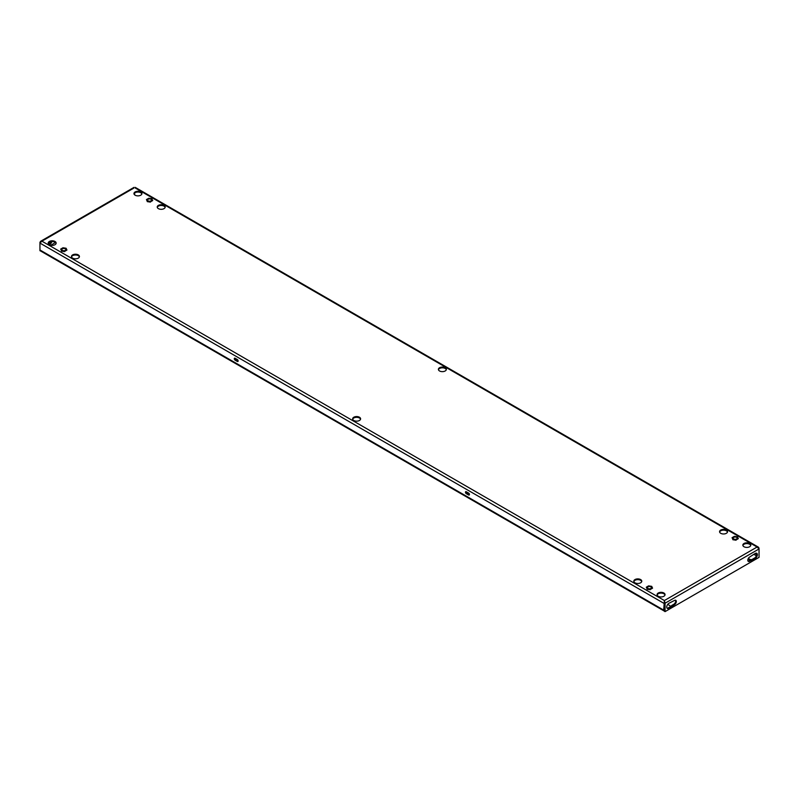 <?xml version="1.0" encoding="UTF-8"?>
<svg xmlns="http://www.w3.org/2000/svg" width="799" height="799" viewBox="0 0 799 799"><rect width="100%" height="100%" fill="white"/><g stroke="black" fill="none" stroke-linecap="round" stroke-linejoin="round"><path stroke-width="1.2" d="M140.744 191.95A3.985 2.297 0 0 0 136.409 191.45A3.985 2.297 0 0 0 133.952 193.578A3.985 2.297 0 0 0 135.121 195.206A3.985 2.297 0 0 0 139.455 195.695A3.985 2.297 0 0 0 141.912 193.578A3.985 2.297 0 0 0 140.744 191.95M134.002 193.957A3.985 2.297 180 0 1 136.719 192.15A3.985 2.297 180 0 1 140.744 192.719A3.985 2.297 180 0 1 141.852 193.957M164.025 205.393A3.985 2.297 0 0 0 159.68 204.894A3.985 2.297 0 0 0 157.223 207.011A3.985 2.297 0 0 0 158.392 208.639A3.985 2.297 0 0 0 162.726 209.138A3.985 2.297 0 0 0 165.183 207.011A3.985 2.297 0 0 0 164.025 205.393M157.283 207.4A3.985 2.297 180 0 1 160 205.593A3.985 2.297 180 0 1 164.025 206.152A3.985 2.297 180 0 1 165.133 207.4M78.272 254.901A3.985 2.297 0 0 0 73.927 254.402A3.985 2.297 0 0 0 71.471 256.529A3.985 2.297 0 0 0 72.639 258.147A3.985 2.297 0 0 0 76.974 258.646A3.985 2.297 0 0 0 79.431 256.529A3.985 2.297 0 0 0 78.272 254.901M71.53 256.908A3.985 2.297 180 0 1 74.247 255.101A3.985 2.297 180 0 1 78.272 255.66A3.985 2.297 180 0 1 79.381 256.908M749.642 543.49A3.985 2.297 0 0 0 745.297 542.99A3.985 2.297 0 0 0 742.84 545.118A3.985 2.297 0 0 0 744.009 546.746A3.985 2.297 0 0 0 748.343 547.235A3.985 2.297 0 0 0 750.8 545.118A3.985 2.297 0 0 0 749.642 543.49M742.9 545.497A3.985 2.297 180 0 1 745.617 543.69A3.985 2.297 180 0 1 749.642 544.259A3.985 2.297 180 0 1 750.75 545.497M726.361 530.057A3.985 2.297 0 0 0 722.026 529.557A3.985 2.297 0 0 0 719.569 531.675A3.985 2.297 0 0 0 720.728 533.303A3.985 2.297 0 0 0 725.073 533.802A3.985 2.297 0 0 0 727.529 531.675A3.985 2.297 0 0 0 726.361 530.057M719.619 532.064A3.985 2.297 180 0 1 722.336 530.256A3.985 2.297 180 0 1 726.361 530.816A3.985 2.297 180 0 1 727.47 532.064M640.608 579.565A3.985 2.297 0 0 0 636.274 579.065A3.985 2.297 0 0 0 633.817 581.193A3.985 2.297 0 0 0 634.975 582.811A3.985 2.297 0 0 0 639.32 583.31A3.985 2.297 0 0 0 641.777 581.193A3.985 2.297 0 0 0 640.608 579.565M633.867 581.572A3.985 2.297 180 0 1 636.583 579.764A3.985 2.297 180 0 1 640.608 580.324A3.985 2.297 180 0 1 641.717 581.572M445.193 367.72A3.985 2.297 0 0 0 440.858 367.22A3.985 2.297 0 0 0 438.401 369.348A3.985 2.297 0 0 0 439.56 370.976A3.985 2.297 0 0 0 443.904 371.465A3.985 2.297 0 0 0 446.361 369.348A3.985 2.297 0 0 0 445.193 367.72M438.451 369.727A3.985 2.297 180 0 1 441.168 367.92A3.985 2.297 180 0 1 445.193 368.489A3.985 2.297 180 0 1 446.301 369.727M54.991 241.458A3.985 2.297 0 0 0 50.657 240.968A3.985 2.297 0 0 0 48.2 243.086A3.985 2.297 0 0 0 49.358 244.714A3.985 2.297 0 0 0 53.703 245.213A3.985 2.297 0 0 0 56.16 243.086A3.985 2.297 0 0 0 54.991 241.458M48.25 243.465A3.985 2.297 180 0 1 50.966 241.658A3.985 2.297 180 0 1 54.991 242.227A3.985 2.297 180 0 1 56.1 243.465M359.44 417.228A3.985 2.297 0 0 0 355.096 416.738A3.985 2.297 0 0 0 352.639 418.856A3.985 2.297 0 0 0 353.807 420.484A3.985 2.297 0 0 0 358.142 420.983A3.985 2.297 0 0 0 360.599 418.856A3.985 2.297 0 0 0 359.44 417.228M352.699 419.235A3.985 2.297 180 0 1 355.415 417.428A3.985 2.297 180 0 1 359.44 417.997A3.985 2.297 180 0 1 360.549 419.235M663.879 592.998A3.985 2.297 0 0 0 659.545 592.508A3.985 2.297 0 0 0 657.088 594.626A3.985 2.297 0 0 0 658.256 596.254A3.985 2.297 0 0 0 662.591 596.753A3.985 2.297 0 0 0 665.048 594.626A3.985 2.297 0 0 0 663.879 592.998M657.148 595.005A3.985 2.297 180 0 1 659.854 593.198A3.985 2.297 180 0 1 663.879 593.767A3.985 2.297 180 0 1 664.998 595.005M758.75 548.334L759.05 548.953L665.068 603.215L664.378 600.548L663.689 610.096A1.878 1.079 120 0 0 664.079 610.955A1.878 1.079 120 0 0 664.398 611.045M134.641 193.048L134.641 194.876M468.604 493.063L466.286 491.725A1.169 0.679 -120 0 0 466.286 493.642L468.604 494.981A1.169 0.679 -120 0 0 468.604 493.063M235.046 360.129L237.363 361.468A1.169 0.679 -120 0 0 237.363 359.56L235.046 358.222A1.169 0.679 -120 0 0 235.046 360.129L235.705 359.75A1.169 0.679 60 0 1 234.896 358.152M759.05 548.164L758.341 547.115L757.082 547.025L759.05 548.953L759.05 557.362L665.068 611.625L665.068 603.215L664.398 602.836L664.378 601.317L664.359 602.836L663.689 603.215L39.95 243.096L41.918 241.178L40.659 241.268L39.95 242.307L39.95 250.716L40.699 251.046M469.413 494.661A1.169 0.679 60 0 1 469.263 494.591L466.946 493.253A1.169 0.679 60 0 1 466.127 491.655M238.172 361.158A1.169 0.679 60 0 1 238.022 361.088L235.705 359.75M664.359 602.836L664.359 609.717A0.939 0.539 120 0 0 664.398 609.967M664.378 601.317L664.378 600.548L757.082 547.025L135.311 188.045M671.779 606.601L674.506 604.653A2.577 1.488 120 0 0 676.184 602.376A2.577 1.488 120 0 0 675.784 600.319A2.577 1.488 120 0 0 674.506 600.439L668.873 603.315A3.046 1.758 120 0 0 666.885 605.992A3.046 1.758 120 0 0 667.355 608.429A3.046 1.758 120 0 0 668.873 608.279L671.779 606.601L671.11 606.221L671.689 605.512L673.837 604.264A2.577 1.488 120 0 0 675.415 602.306A2.577 1.488 120 0 0 675.415 600.199M752.049 555.475L749.612 557.073A2.577 1.488 120 0 0 747.934 559.35A2.577 1.488 120 0 0 748.323 561.407A2.577 1.488 120 0 0 749.612 561.288L755.245 558.411A3.046 1.758 120 0 0 757.232 555.734A3.046 1.758 120 0 0 756.763 553.298A3.046 1.758 120 0 0 755.245 553.447L752.049 555.475M667.055 608.179A3.046 1.758 120 0 0 668.214 607.899L671.11 606.221M748.034 561.148A2.577 1.488 120 0 0 748.953 560.898L751.1 559.66L751.929 559.999M751.539 559.759L754.576 558.032A3.046 1.758 120 0 0 756.463 555.655A3.046 1.758 120 0 0 756.393 553.168M664.398 602.836L664.398 611.245L665.068 611.625M133.932 188.045L41.918 241.178L664.378 600.548M48.659 244.164L49.388 243.745A2.577 1.488 120 0 0 51.006 241.658M49.198 244.614L50.047 244.124A2.577 1.488 120 0 0 51.805 241.568M134.602 193.088L134.602 194.836M50.776 245.233L55.441 242.536M664.079 610.955L40.34 250.836A1.878 1.079 -60 0 1 39.95 249.977L663.689 610.096M667.704 604.384L669.652 605.512A2.337 1.348 0 0 1 670.341 606.461A2.337 1.348 0 0 1 670.311 606.691M750.171 560.199A2.337 1.348 180 0 1 749.782 560.009L748.044 559.01M749.782 560.009L749.782 559.25L748.333 558.421M749.782 559.25A2.337 1.348 -0 0 0 751.15 559.64M751.999 560.019L751.34 559.64A2.337 1.348 -0 0 0 751.819 559.63M735.699 539.275A1.988 1.149 0 0 0 737.177 538.166A1.988 1.149 0 0 0 734.671 537.058A1.988 1.149 0 0 0 733.192 538.166A1.988 1.149 0 0 0 735.699 539.275M732.054 537.687L734.341 536.359L737.477 536.848L738.316 538.656L736.029 539.974L732.893 539.495L732.054 537.687L732.893 539.495M736.029 539.974L738.316 538.656M736.029 540.204L732.893 539.725M150.082 201.178A1.988 1.149 0 0 0 151.56 200.07A1.988 1.149 0 0 0 149.053 198.961A1.988 1.149 0 0 0 147.575 200.07A1.988 1.149 0 0 0 150.082 201.178M146.437 199.58L148.734 198.262L151.86 198.741L152.699 200.549L150.412 201.877L147.276 201.388L146.437 199.58L147.276 201.388M150.412 201.877L152.699 200.549M150.412 202.107L147.276 201.618M649.947 588.783A1.988 1.149 0 0 0 651.425 587.674A1.988 1.149 0 0 0 648.918 586.566A1.988 1.149 0 0 0 647.44 587.674A1.988 1.149 0 0 0 649.947 588.783M646.301 587.195L648.588 585.867L651.724 586.356L652.563 588.164L650.266 589.482L647.14 589.003L646.301 587.195L647.14 589.003M650.266 589.482L652.563 588.164M650.266 589.712L647.14 589.233M64.329 250.686A1.988 1.149 0 0 0 65.808 249.578A1.988 1.149 0 0 0 63.301 248.469A1.988 1.149 0 0 0 61.823 249.578A1.988 1.149 0 0 0 64.329 250.686M60.684 249.088L62.971 247.77L66.107 248.249L66.946 250.057L64.659 251.385L61.523 250.896L60.684 249.088L61.523 250.896M64.659 251.385L66.946 250.057M64.659 251.615L61.523 251.126M756.723 554.466L755.105 553.527M753.777 554.296L756.403 555.814M238.022 361.088L237.363 361.468M466.946 493.253L466.286 493.642M469.263 494.591L468.604 494.981M49.388 243.745L50.047 244.124M754.576 558.032L755.245 558.411M751.679 559.709L752.338 560.089M751.1 559.66L751.769 560.039M748.953 560.898L749.612 561.288M671.4 605.862L672.059 606.251M668.214 607.899L668.873 608.279M673.837 604.264L674.506 604.653M671.689 605.512L672.349 605.892M40.659 241.268L134.002 187.375M135.241 187.375L758.341 547.115"/></g></svg>
